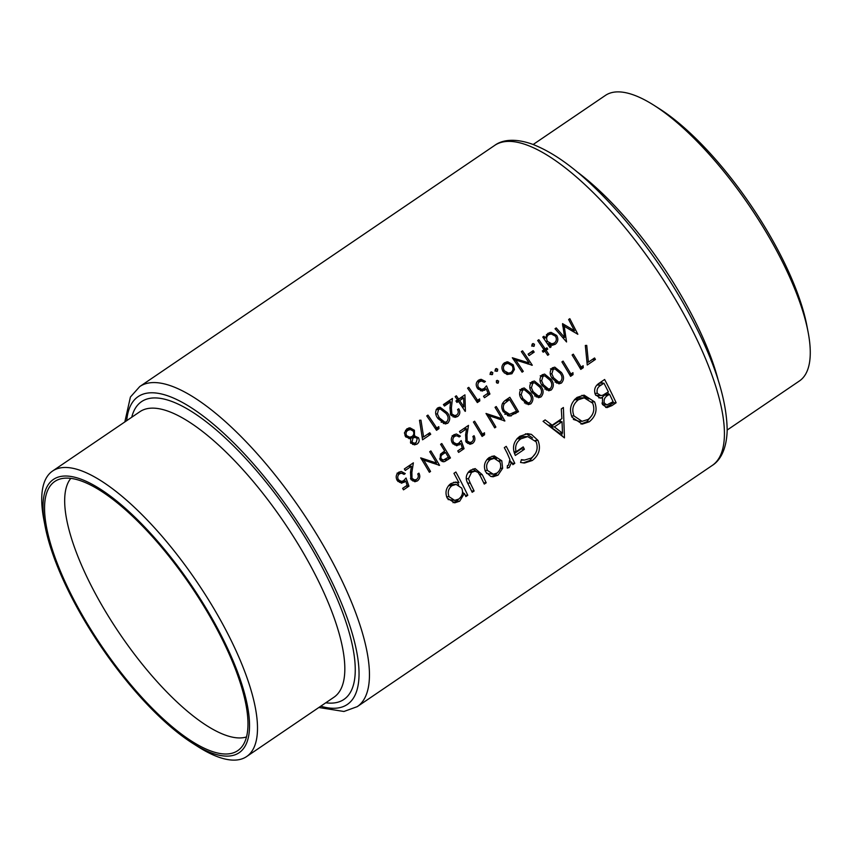 <?xml version="1.0" encoding="UTF-8"?>
<svg xmlns="http://www.w3.org/2000/svg" width="852" height="852" viewBox="0 0 852 852"><rect width="100%" height="100%" fill="white"/><g stroke="black" fill="none" stroke-linecap="round" stroke-linejoin="round"><path stroke-width="1.28" d="M45.06 526.035L43.857 519.731A172.615 57.052 55.8 0 1 52.6 471.018A172.615 57.052 55.8 0 1 217.122 614.154A172.615 57.052 55.8 0 1 246.622 756.565A172.615 57.052 55.8 0 1 198.111 746.757L192.69 743.317A165.203 54.603 55.8 0 1 81.664 615.719A165.203 54.603 55.8 0 1 45.06 526.035A165.203 54.603 55.8 0 1 92.58 484.522A165.203 54.603 55.8 0 1 210.881 616.411A165.203 54.603 55.8 0 1 192.69 743.317M209.911 616.411A162.732 53.782 55.8 0 1 241.499 747.236A162.732 53.782 55.8 0 1 82.623 615.719A162.732 53.782 55.8 0 1 59.395 479.218A162.732 53.782 55.8 0 1 209.911 616.411M246.494 736.937A157.045 51.908 55.8 0 1 101.409 604.483A157.045 51.908 55.8 0 1 70.812 478.366M533.16 144.499L605.378 95.435A172.615 57.052 55.8 0 1 653.889 105.243A172.615 57.052 55.8 0 1 769.899 238.571A172.615 57.052 55.8 0 1 808.143 332.269A172.615 57.052 55.8 0 1 799.4 380.982L727.182 430.047M653.889 105.243L659.31 108.683A165.203 54.603 55.8 0 1 770.336 236.281A165.203 54.603 55.8 0 1 806.94 325.965L808.143 332.269M498.026 475.15L502.637 468.27L501.796 460.783L494.181 455.863L489.165 457.545C484.479 461.379 483.286 466.129 485.587 471.806L490.72 476.385L493.095 476.779L498.026 475.15L494.842 475.128L491.498 476.598M467.791 495.289A193.5 63.953 -124.2 0 0 455.873 472.019L453.946 473.329A193.5 63.953 55.8 0 1 458.919 482.669L455.692 482.051L450.761 483.638C446.054 487.536 444.85 492.339 447.151 498.037L454.691 502.85L459.675 501.2L464.351 493.446A193.5 63.953 55.8 0 1 465.863 496.599L467.791 495.289L465.235 495.278M514.789 463.36A193.5 63.953 -124.2 0 0 506.237 446.352L504.309 447.662A193.5 63.953 55.8 0 1 507.281 453.37L509.869 459.441L508.548 465.224L507.419 465.586L507.238 468.11L509.187 467.556L511.658 462.157A193.5 63.953 55.8 0 1 512.861 464.659L514.789 463.36L512.233 463.339M564.45 437.875L563.396 407.512L561.298 408.939L561.894 418.609L552.181 425.212L545.152 419.908L543.065 421.325L564.45 437.875M616.124 402.762A193.5 63.953 -124.2 0 0 604.632 379.491L598.828 383.432C594.834 386.307 593.695 390.067 595.41 394.689L600.436 398.108L602.513 397.831L602.428 404.466L606.933 407.639L611.938 405.605L616.124 402.762L613.578 402.751L605.697 407.448M589.318 421.761C595.889 416.298 597.646 409.663 594.579 401.856L584.078 395.115L577.07 397.405C570.595 402.804 568.934 409.429 572.097 417.288L582.278 424.115L589.318 421.761L586.847 421.74L580.979 424.03M520.551 462.476L524.523 463.019L532.308 460.495C539.146 455.106 541.041 448.418 538.017 440.441L531.424 434.382L527.59 433.679L519.837 436.299C513.373 441.442 511.86 447.822 515.332 455.447L524.395 449.281A193.5 63.953 -124.2 0 0 523.213 446.895L516.067 451.752C514.789 446.341 516.408 442.018 520.923 438.801L527.739 436.597L536.142 441.837C538.411 448.269 536.792 453.669 531.265 458.067L524.512 460.08L521.392 459.654L520.551 462.476M486.204 482.775A193.5 63.953 -124.2 0 0 482.221 474.649L475.139 468.579L470.474 470.24C465.799 474.095 465.022 478.696 468.131 484.021A193.5 63.953 55.8 0 1 472.189 492.296L474.117 490.997A193.5 63.953 -124.2 0 0 470.251 483.105L468.462 478.749L471.55 472.349L475.086 471.156L478.1 472.423L480.421 476.193A193.5 63.953 55.8 0 1 484.287 484.085L486.204 482.775L483.648 482.764M417.736 473.968C418.769 476.13 418.396 477.94 416.617 479.388L414.754 479.985L412.017 478.419L411.878 472.296L413.369 462.838L404.349 468.962A193.5 63.953 55.8 0 1 405.264 470.442L411.441 466.246L410.483 472.349L410.898 479.346L414.86 481.753L417.416 480.901C419.93 478.824 420.43 476.247 418.928 473.158L417.736 473.968M569.828 318.68L568.635 319.489L574.472 330.746L562.554 323.622L564.588 337.435L556.228 327.924L555.025 328.734L566.559 341.961L564.226 326.295L577.848 334.282L569.828 318.68M458.621 452.391L464.063 448.695L461.166 440.559L458.685 443.285L456.427 444.052L453.562 442.284C452.369 439.93 452.742 437.949 454.68 436.341L456.715 435.723L459.207 436.938L460.389 436.128L456.374 433.998L453.839 434.808C451.113 437.001 450.612 439.749 452.337 443.04L456.715 445.777L460.751 443.572L462.274 447.843L457.758 450.91A193.5 63.953 55.8 0 1 458.621 452.391M484.554 434.776L484.468 432.763L482.434 434.147A193.5 63.953 -124.2 0 0 474.617 421.218L473.424 422.028A193.5 63.953 55.8 0 1 482.104 436.437L484.554 434.776L481.114 434.754M548.88 354.507A193.5 63.953 -124.2 0 0 546.068 350.257L547.761 349.096A193.5 63.953 -124.2 0 0 546.899 347.808L545.195 348.958A193.5 63.953 -124.2 0 0 538.869 339.714L537.676 340.523A193.5 63.953 55.8 0 1 544.013 349.767L542.309 350.928A193.5 63.953 55.8 0 1 543.171 352.217L544.875 351.067A193.5 63.953 55.8 0 1 547.687 355.316L548.88 354.507L547.144 354.496M534.183 352.132A193.5 63.953 -124.2 0 0 533.171 350.651L528.07 354.123A193.5 63.953 55.8 0 1 529.081 355.593L534.183 352.132L531.254 352.11L528.144 354.23M511.903 373.74L514.427 369.48L513.223 364.837L507.685 361.791L504.448 362.824C501.583 365.231 501.157 368.181 503.181 371.664L507.057 374.507L511.903 373.74L506.993 374.486M496.822 382.974L498.292 382.985L498.601 381.025L496.684 380.578L496.386 382.527L498.292 382.985L497.557 383.198M497.387 380.354L496.684 380.578M595.42 359.448A193.5 63.953 -124.2 0 0 594.558 357.968L588.402 362.153L586.73 345.39L585.324 345.475L587.252 364.997L595.42 359.448L592.406 359.427M573.034 374.656L572.949 372.654L570.904 374.039A193.5 63.953 -124.2 0 0 563.087 361.099L561.905 361.908A193.5 63.953 55.8 0 1 570.574 376.328L573.034 374.656L569.594 374.635M551.169 379.406L544.588 374.081L542.085 374.848C539.305 378.096 539.327 381.653 542.149 385.53L548.72 390.78L551.212 390.003C554.013 386.744 554.002 383.208 551.169 379.406L549.455 379.396M530.743 393.273L524.172 387.948L521.669 388.714C518.889 391.963 518.911 395.53 521.733 399.396L528.293 404.657L530.796 403.869C533.597 400.61 533.576 397.085 530.743 393.273L529.039 393.262M496.226 406.532L495.033 407.341A193.5 63.953 55.8 0 1 501.892 418.662L486.013 413.476A193.5 63.953 55.8 0 1 494.692 427.885L495.885 427.076A193.5 63.953 -124.2 0 0 489.101 415.733L504.895 420.952A193.5 63.953 -124.2 0 0 496.226 406.532M484.49 397.714L489.932 394.018L486.492 385.881L484.064 388.608L481.763 389.375L478.696 387.607C477.333 385.285 477.621 383.304 479.548 381.653L481.614 381.036L484.266 382.26L485.448 381.451L481.178 379.31L478.579 380.13C475.874 382.367 475.501 385.104 477.471 388.352L482.168 391.1L486.226 388.895L488.036 393.177L483.521 396.244A193.5 63.953 55.8 0 1 484.49 397.714M465.405 411.218L464.947 394.838L458.653 399.109A193.5 63.953 -124.2 0 0 456.342 395.786L455.149 396.595A193.5 63.953 55.8 0 1 457.46 399.918L455.937 400.962A193.5 63.953 55.8 0 1 456.949 402.442L458.482 401.398A193.5 63.953 55.8 0 1 465.171 411.378L465.054 411.218M447.183 412.581L440.079 407.256L437.523 408.023C434.818 411.324 435.031 414.892 438.162 418.715L445.255 423.966L447.801 423.178C450.527 419.876 450.325 416.34 447.183 412.581L445.415 412.57M430.729 434.254A193.5 63.953 -124.2 0 0 429.749 432.773L423.604 436.948L420.963 420.185L419.503 420.27L422.56 439.802L430.729 434.254L427.597 434.232M408.917 438.599L410.664 438.61L410.802 442.902L414.445 444.872L417.043 444.084C419.216 442.422 419.695 440.314 418.481 437.736L414.498 436L414.423 430.271L409.94 427.81L406.851 428.865L404.434 432.848L405.488 436.512L409.791 438.652M415.094 435.979L412.624 435.99M438.961 428.652L438.769 426.639L436.725 428.034A193.5 63.953 -124.2 0 0 427.928 415.094L426.745 415.904A193.5 63.953 55.8 0 1 436.512 430.313L438.961 428.652L435.404 428.631M457.556 409.578C458.749 411.718 458.461 413.529 456.693 414.999L454.798 415.606L451.88 414.029L451.4 407.906L452.433 398.438L443.413 404.572A193.5 63.953 55.8 0 1 444.446 406.053L450.623 401.856L449.952 407.959L450.761 414.956L455 417.373L457.609 416.522C460.101 414.402 460.485 411.825 458.749 408.768L457.556 409.578M479.793 400.909L479.601 398.896L477.557 400.291A193.5 63.953 -124.2 0 0 468.77 387.34L467.578 388.15A193.5 63.953 55.8 0 1 477.344 402.57L479.793 400.909L476.236 400.887M491.029 374.465L492.509 374.475L492.786 372.526L490.837 372.068L490.571 374.028L492.509 374.475L491.774 374.699M491.561 371.855L490.837 372.068M509.837 397.288L505.726 400.078C501.498 403.039 500.678 406.915 503.244 411.708L509.762 416.042L518.517 411.697A193.5 63.953 -124.2 0 0 509.837 397.288M540.956 386.339L534.385 381.014L531.882 381.781C529.092 385.029 529.113 388.597 531.936 392.463L538.507 397.714L540.999 396.936C543.8 393.677 543.789 390.141 540.956 386.339L539.252 386.329M561.372 372.462L554.801 367.148L552.298 367.904C549.508 371.163 549.529 374.72 552.352 378.597L558.923 383.847L561.415 383.059C564.226 379.811 564.205 376.275 561.372 372.462L559.668 372.452M583.237 367.723L583.151 365.71L581.107 367.105A193.5 63.953 -124.2 0 0 573.3 354.166L572.107 354.975A193.5 63.953 55.8 0 1 580.787 369.385L583.237 367.723L579.797 367.702M495.96 371.121L497.451 371.121L497.717 369.172L495.779 368.724L495.502 370.673L497.451 371.121L496.705 371.344M496.492 368.501L495.779 368.724M522.532 350.811L521.339 351.62A193.5 63.953 55.8 0 1 529.06 362.941L512.318 357.755A193.5 63.953 55.8 0 1 522.095 372.175L523.288 371.365A193.5 63.953 -124.2 0 0 515.641 360.013L532.298 365.231A193.5 63.953 -124.2 0 0 522.532 350.811M532.713 346.146L534.193 346.157L534.47 344.197L532.521 343.75L532.255 345.699L534.193 346.157L533.458 346.37M533.245 343.537L532.521 343.75M549.977 347.595L551.169 346.785A193.5 63.953 -124.2 0 0 549.859 344.836L552.096 345.316L555.216 344.304C558.113 341.886 558.592 338.926 556.644 335.422L551.063 332.365L547.804 333.377L545.237 338.074A193.5 63.953 -124.2 0 0 543.97 336.252L542.777 337.062A193.5 63.953 55.8 0 1 549.977 347.595M472.86 436.512C473.893 438.673 473.52 440.484 471.742 441.932L469.878 442.529L467.141 440.963L467.002 434.839L468.493 425.382L459.473 431.506A193.5 63.953 55.8 0 1 460.389 432.986L466.566 428.79L465.607 434.893L466.023 441.89L469.984 444.297L472.54 443.445C475.054 441.368 475.554 438.791 474.053 435.702L472.86 436.512M450.452 457.939A193.5 63.953 -124.2 0 0 441.783 443.53L440.59 444.339A193.5 63.953 55.8 0 1 444.669 450.985L440.484 454.169L440.015 459.622L443.413 461.773L444.701 461.55L450.452 457.939L447.438 457.929M403.497 489.847L408.939 486.151L406.042 478.015L403.56 480.741L401.303 481.508L398.438 479.74C397.245 477.386 397.618 475.405 399.556 473.797L401.59 473.179L404.072 474.394L405.264 473.584L401.249 471.454L398.704 472.264C395.988 474.457 395.488 477.195 397.213 480.496L401.59 483.233L405.616 481.029L407.149 485.299L402.634 488.366A193.5 63.953 55.8 0 1 403.497 489.847M430.888 450.932L429.696 451.741A193.5 63.953 55.8 0 1 436.565 463.051L420.686 457.865A193.5 63.953 55.8 0 1 429.355 472.274L430.548 471.465A193.5 63.953 -124.2 0 0 423.774 460.123L439.568 465.341A193.5 63.953 -124.2 0 0 430.888 450.932M601.448 381.653L602.321 383.176M607.604 392.357L608.679 394.22M613.003 401.75L613.578 402.751M598.796 397.841L602.513 397.831M613.089 401.686L606.901 404.902L604.334 403.124C603.536 399.567 604.835 396.894 608.232 395.104L609.531 394.231A193.5 63.953 55.8 0 1 613.089 401.686M601.927 403.102L604.334 403.124M602.417 404.455L606.901 404.902M609.531 394.231L605.985 394.21L604.696 395.083L608.232 395.104M604.696 395.083L601.544 397.831M608.36 391.845L602.928 395.158L600.852 395.562L597.337 393.39C596.421 389.673 597.721 386.893 601.214 385.051L603.951 383.187A193.5 63.953 55.8 0 1 608.36 391.845M594.866 393.368L597.337 393.39M595.804 395.371L600.852 395.573M596.943 385.029L601.214 385.051M597.018 384.944L599.638 383.166L603.951 383.187M408.79 427.949L411.356 429.674M412.474 430.26L414.423 430.271M412.592 436.011L417.278 438.524L416.138 442.561L414.189 443.242L412.027 442.145L413.007 437.971L414.881 437.395L409.833 437.949L413.007 437.971M416.362 437.726L418.481 437.736M414.264 443.242L413.327 444.062L417.043 444.084M413.327 444.062L412.634 444.456M410.398 442.135L412.027 442.145M409.833 437.949L409.13 438.599M411.985 436.512L409.769 437.204L406.66 435.681C405.563 433.508 405.957 431.74 407.863 430.356L410.344 429.525L413.209 431.037C414.296 433.242 413.891 435.063 411.985 436.512M404.998 435.67L406.66 435.681M405.946 437.087L409.769 437.214M410.344 429.525L407.938 429.514L405.531 430.345L407.863 430.356M423.039 436.948L422.23 437.491M422.155 436.938L423.604 436.948M434.999 428.023L436.725 428.034M438.918 407.394L441.89 409.333M445.095 422.241L444.084 423.167L447.801 423.178M444.084 423.167L443.349 423.582M446.001 413.401C448.514 416.319 448.77 419.099 446.789 421.729L444.978 422.241L439.355 417.906L437.385 413.944L438.524 409.535L440.346 409.013L446.001 413.401M437.64 417.895L439.355 417.906M441.134 422.209L444.978 422.241M435.787 413.934L437.385 413.944M440.346 409.013L437.949 408.992L436.181 409.514L438.524 409.535M454.925 415.595L453.892 416.5L457.609 416.522M453.892 416.5L453.104 416.947M443.679 404.945L448.237 401.835L450.623 401.856M449.92 400.152L449.611 401.846M449.962 407.895L451.4 407.906M450.25 414.019L451.88 414.029M451.24 415.584L454.798 415.606M462.274 396.649L462.231 397.895M456.225 401.388L458.482 401.398M456.896 399.098L458.653 399.109M459.675 400.589L463.626 397.905L463.903 406.851A193.5 63.953 -124.2 0 0 459.675 400.589L456.906 400.578L457.375 401.398M456.906 400.578L460.857 397.884L463.626 397.905M462.167 406.841L463.903 406.851M475.831 400.28L477.557 400.291M486.812 393.997L489.932 394.018M483.627 388.885L486.226 388.895M483.009 388.874L481.604 390.216L484.841 390.237M481.604 390.216L480.485 390.802M480.038 379.459L482.615 381.185M483.19 381.44L485.448 381.451M481.614 381.036L479.207 381.025L477.205 381.643L479.548 381.653M477.013 387.596L478.696 387.607M478.238 389.311L481.763 389.375M490.454 372.505L492.786 372.526M490.454 372.516L490.038 374.465M498.771 418.641L499.07 419.173M504.15 420.941L504.895 420.952M487.408 415.723L489.101 415.733M494.213 427.065L495.885 427.076M487.014 415.084L488.856 415.733M497.536 418.641L501.892 418.662M506.493 399.556L509.56 399.577A193.5 63.953 55.8 0 1 516.461 411.026L515.524 411.665L518.517 411.697M509.815 414.264L507.387 415.552M508.271 415.851L511.317 415.861M515.524 411.665L509.581 414.274L504.437 410.909C502.904 408.385 502.914 405.935 504.469 403.55L509.56 399.577M502.797 410.898L504.437 410.909M502.392 403.539L504.469 403.55M521.946 388.544L523.469 389.694M526.973 402.932L525.961 403.848L530.796 403.869M529.561 394.093C531.84 397.043 531.946 399.822 529.891 402.421L528.123 402.932L522.926 398.598L521.232 394.636L522.553 390.227L524.342 389.705L529.561 394.093M521.264 398.587L522.926 398.598M519.688 394.625L521.232 394.636M520.274 390.216L522.553 390.227M532.149 381.611L533.672 382.761M537.175 395.988L536.174 396.904L540.999 396.936M539.774 387.149C542.042 390.109 542.16 392.889 540.104 395.488L538.336 395.999L533.128 391.664L531.435 387.692L532.756 383.283L534.545 382.761L539.774 387.149M531.467 391.654L533.128 391.664M529.901 387.692L531.435 387.692M530.476 383.272L532.756 383.283M542.362 374.678L543.885 375.828M547.389 389.055L546.388 389.971L551.212 390.003M549.977 380.216C552.256 383.176 552.362 385.945 550.307 388.544L548.539 389.066L543.342 384.721L541.648 380.759L542.969 376.35L544.758 375.828L549.977 380.216M541.68 384.721L543.342 384.721M540.104 380.748L541.648 380.759M540.69 376.339L542.969 376.35M552.565 367.745L554.088 368.884M557.602 382.122L556.59 383.038L561.415 383.059M560.19 373.282C562.458 376.233 562.576 379.012 560.52 381.611L558.752 382.122L553.555 377.787L551.851 373.826L553.182 369.417L554.961 368.895L560.19 373.282M551.883 377.777L553.555 377.787M550.317 373.815L551.851 373.826M550.893 369.406L553.182 369.417M569.232 374.028L570.904 374.039M579.445 367.095L581.107 367.105M591.895 401.846L594.579 401.856M591.948 415.307L586.847 421.74M581.927 395.317L588.753 398.96M588.125 419.429L582.076 421.325L574.024 415.978C571.49 409.546 572.949 404.136 578.401 399.748L584.248 397.841L592.662 403.177C595.101 409.546 593.588 414.967 588.125 419.429M571.522 415.968L574.024 415.978M573.375 419.429L579.147 421.314L582.076 421.325M574.397 399.726L578.401 399.748M584.248 397.841L579.988 397.82L574.908 399.183M548.198 425.191L552.181 425.212M560.265 419.716L560.478 421.697M561.713 433.231L561.99 435.904M562.49 433.231L554.396 426.905L562.054 421.708L562.49 433.231L559.455 433.21L550.562 426.884L554.396 426.905M550.562 426.884L558.22 421.687L562.054 421.708M535.397 453.541L529.827 460.485L532.308 460.495M529.827 460.485L523.149 462.945M521.275 460.059L524.512 460.08M527.739 436.597L523.49 436.575L517.515 438.184M516.951 438.78L520.923 438.801M513.948 451.741L516.067 451.752M520.412 448.791L524.395 449.281M520.689 449.26L514.491 453.477M525.396 433.87L531.424 434.382M527.196 434.36L532.553 437.939M535.29 440.431L538.017 440.441M510.071 460.719L510.902 462.157M510.092 462.146L511.658 462.157M507.281 467.546L509.187 467.556M587.007 362.143L588.402 362.153M457.332 482.669L458.642 484.937M462.572 491.785L463.531 493.446M462.402 493.436L464.351 493.446M458.866 498.974L456.502 501.178L459.675 501.2M456.502 501.178L453.019 502.669M453.562 482.317L458.919 482.669M458.695 499.091L454.691 500.38L449.068 496.705C447.385 492.36 448.333 488.686 451.911 485.693L456.118 484.383L461.677 488.058C463.424 492.424 462.423 496.109 458.695 499.091M446.576 496.695L449.068 496.705M448.067 499.538L454.691 500.38M448.514 485.672L451.911 485.693M456.118 484.383L449.366 484.756M479.601 474.639L482.221 474.649M475.086 471.156L468.983 471.422M468.131 472.327L471.55 472.349M466.268 478.739L468.462 478.749M471.55 490.976L474.117 490.997M472.945 468.962L476.034 471.273M500.38 468.259L502.637 468.27M497.217 472.913L494.842 475.128M492.041 456.161L496.428 458.802M499.038 460.772L501.796 460.783M497.025 473.052L493.329 474.255L487.504 470.474C485.757 466.182 486.684 462.561 490.273 459.622L494.213 458.355L499.868 462.072C501.572 466.385 500.635 470.048 497.025 473.052M485.012 470.464L487.504 470.474M486.577 473.424L493.329 474.255M486.865 459.611L490.273 459.622M494.213 458.355L487.717 458.695M496.279 381.014L498.601 381.025M495.385 369.15L497.717 369.172M495.395 369.161L494.98 371.11M512.904 369.47L514.427 369.48M509.272 373.133L508.537 373.719M506.535 361.908L509.56 363.666M511.36 364.826L513.223 364.837M511.04 372.441L508.633 373.176L504.373 370.844C502.84 368.213 503.159 365.966 505.353 364.123L507.909 363.335L512.031 365.636C513.543 368.288 513.223 370.556 511.04 372.441M502.691 370.833L504.373 370.844M504.352 373.016L508.633 373.176M503.063 364.102L505.353 364.123M507.909 363.335L503.106 364.049M527.303 362.941L527.942 364.038M531.531 365.231L532.298 365.231M513.894 360.002L515.641 360.013M521.552 371.355L523.288 371.365M512.766 358.394L525.641 362.931L529.06 362.941M532.138 344.176L534.47 344.197M532.138 344.187L531.723 346.136M543.32 350.236L546.068 350.257M542.394 351.045L544.875 351.067M543.459 348.947L545.195 348.958M544.343 348.958L547.761 349.096M544.417 349.075L543.821 349.49M549.433 346.775L551.169 346.785M543.48 338.063L545.237 338.074M549.891 332.472L553.044 334.293M554.769 335.411L556.644 335.422M552.522 343.771L551.851 344.283L555.216 344.304M551.851 344.283L550.392 345.028M548.124 344.826L549.859 344.836M554.332 343.026L551.776 343.835L547.591 341.492C546.047 338.83 546.409 336.561 548.656 334.698L551.233 333.931L555.451 336.21C556.942 338.894 556.569 341.162 554.332 343.026M545.844 341.482L547.591 341.492M547.293 343.601L551.776 343.835M546.398 334.687L548.656 334.698M544.14 338.063L544.077 338.915M551.233 333.931L546.473 334.591M480.762 434.147L482.434 434.147M468.749 442.529L467.716 443.423L472.54 443.445M463.499 428.769L466.566 428.79M465.618 434.829L467.002 434.839M465.575 440.953L467.141 440.963M461.049 448.674L464.063 448.695M458.248 443.562L460.751 443.572M456.001 443.541L454.595 444.882L459.356 444.914M454.159 434.605L455.479 435.713M458.216 436.117L460.389 436.128M452.274 436.32L454.68 436.341M451.933 442.273L453.562 442.284M442.433 460.08L441.091 460.921M442.145 461.528L444.701 461.55M448.397 457.268L443.317 460.08L441.208 458.813C440.473 456.661 441.144 455.064 443.21 454.02L445.553 452.465A193.5 63.953 55.8 0 1 448.397 457.268M439.611 458.802L441.208 458.813M440.644 453.999L443.21 454.02M442.55 452.455L445.553 452.465M572.682 330.746L573.034 331.577M562.725 326.284L564.226 326.295M562.671 337.424L564.588 337.435M562.501 325.027L566.111 327.413M571.649 330.736L574.472 330.746M405.925 486.13L408.939 486.151M403.113 481.018L405.616 481.029M400.866 480.997L399.471 482.338L404.221 482.37M399.034 472.061L400.355 473.169M403.092 473.574L405.264 473.584M397.149 473.776L399.556 473.797M396.798 479.729L398.438 479.74M413.614 479.985L412.592 480.879L417.416 480.901M408.374 466.225L411.441 466.246M410.483 472.285L411.878 472.296M410.451 478.409L412.017 478.419M438.823 465.341L439.568 465.341M422.07 460.112L423.774 460.123M428.875 471.454L430.548 471.465M421.676 459.473L423.519 460.123M432.209 463.03L436.565 463.051M246.622 756.565L333.952 697.234A172.615 57.052 -124.2 0 0 304.452 554.822A172.615 57.052 -124.2 0 0 139.93 411.676L52.6 471.018M131.74 417.246A180.028 59.502 55.8 0 1 313.142 550.903A180.028 59.502 55.8 0 1 325.762 702.793M320.735 706.212A186.087 61.504 -124.2 0 0 315.506 550.914A186.087 61.504 -124.2 0 0 196.12 410.952A186.087 61.504 -124.2 0 0 126.714 420.654M324.197 547.005A193.5 63.953 55.8 0 1 357.265 706.638L712.229 465.458A193.5 63.953 -124.2 0 0 679.161 305.815A193.5 63.953 -124.2 0 0 494.735 145.362L139.771 386.542A193.5 63.953 55.8 0 1 324.197 547.005M576.634 171.508A172.615 57.052 55.8 0 1 682.569 297.912A172.615 57.052 55.8 0 1 718.087 379.694M609.393 405.595L611.938 405.605M512.489 413.508L515.833 413.518M505.012 400.589L508.037 400.61M467.684 483.095L470.251 483.105M444.701 459.697L447.854 459.707M318.84 707.501L343.952 711.484L357.265 706.638M494.735 145.362C501.178 140.516 513.5 137.364 532.947 144.414C557.304 154.148 583.897 173.691 620.118 214.289C643.462 241.041 664.315 270.308 682.686 302.109C712.07 353.804 726.894 396.649 727.171 430.654C726.49 451.123 719.024 461.305 712.229 465.458M124.818 421.953L130.42 397.021L139.771 386.542M414.189 443.242L410.643 443.232M509.581 414.274L504.778 414.242M528.123 402.932L524.427 402.911M524.342 389.705L519.827 389.673M538.336 395.999L534.641 395.978M534.545 382.761L530.04 382.74M548.539 389.066L544.843 389.044M544.758 375.828L540.243 375.807M558.752 382.122L555.057 382.101M554.961 368.895L550.456 368.873M469.878 442.529L466.449 442.518M456.715 435.723L452.199 435.692M456.427 444.052L453.062 444.03M443.317 460.08L440.303 460.069M401.59 473.169L397.075 473.148M401.303 481.508L397.937 481.486M414.754 479.985L411.324 479.974"/></g></svg>
